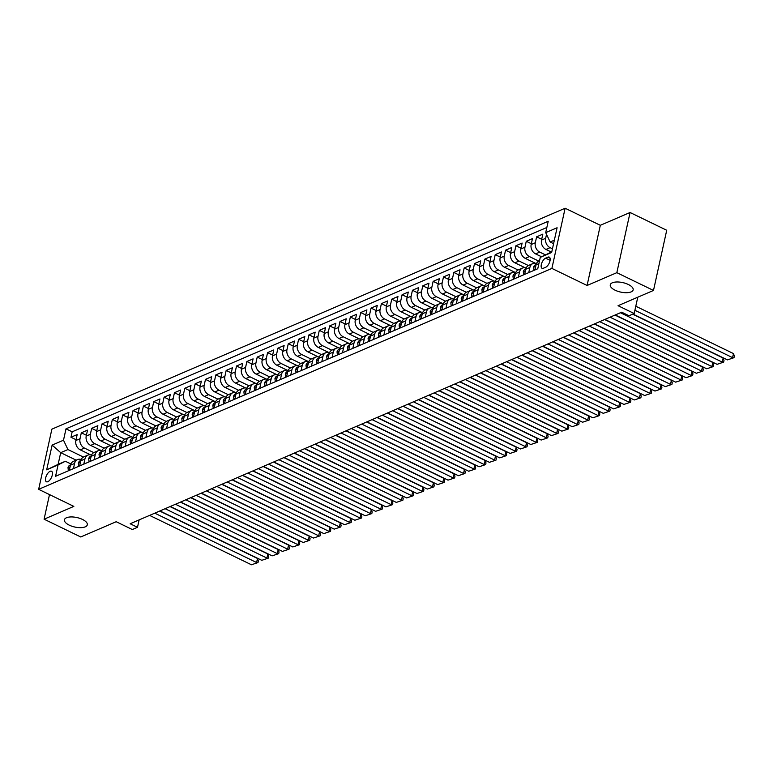 <?xml version="1.0" encoding="UTF-8"?>
<svg xmlns="http://www.w3.org/2000/svg" width="773" height="773" viewBox="0 0 773 773"><rect width="100%" height="100%" fill="white"/><g stroke="black" fill="none" stroke-linecap="round" stroke-linejoin="round"><path stroke-width="1.16" d="M82.498 519.446A11.711 4.86 12.4 0 1 87.31 524.809A11.711 4.86 12.4 0 1 69.251 525.147A11.711 4.86 12.4 0 1 64.439 519.775A11.711 4.86 12.4 0 1 82.498 519.446M628.333 284.493A11.711 4.86 12.4 0 1 633.155 289.865A11.711 4.86 12.4 0 1 615.095 290.194A11.711 4.86 12.4 0 1 610.274 284.831A11.711 4.86 12.4 0 1 628.333 284.493M47.82 481.705A5.855 2.667 -64.1 0 0 51.907 476.361A5.855 2.667 -64.1 0 0 51.52 471.23A5.855 2.667 -64.1 0 0 50.11 471.298A5.855 2.667 -64.1 0 0 46.022 476.632A5.855 2.667 -64.1 0 0 46.409 481.772A5.855 2.667 -64.1 0 0 47.82 481.705M565.121 208.237L51.878 429.16L38.65 489.328L551.893 268.415L565.121 208.237L600.321 225.301L587.084 285.479L616.835 272.676L630.072 212.498L600.321 225.301M630.072 212.498L666.722 230.267L653.494 290.445L618.052 305.702L634.189 313.519L637.773 297.209M49.501 494.594L44.09 519.195L80.75 536.974L116.192 521.717L132.318 529.534L137.497 527.312L139.13 519.9M616.835 272.676L653.494 290.445M551.381 252.066L545.951 249.437A7.324 5.769 -113.3 0 1 541.515 240.084L542.82 234.151L536.617 236.828L541.689 239.282M541.506 256.752L535.602 253.892A7.324 5.769 66.7 0 1 531.167 244.539L532.471 238.606L526.268 241.282L531.351 243.737M535.428 263.274L525.254 258.346A7.324 5.769 66.7 0 1 520.818 248.993L522.123 243.06L515.92 245.737L521.002 248.191M525.08 267.729L514.905 262.801A7.324 5.769 66.7 0 1 510.47 253.447L511.784 247.515L505.571 250.181L510.653 252.645M514.741 272.183L504.566 267.255A7.324 5.769 66.7 0 1 500.131 257.902L501.435 251.969L495.222 254.636L500.305 257.1M504.392 276.637L494.218 271.709A7.324 5.769 66.7 0 1 489.782 262.356L491.087 256.423L484.874 259.09L489.956 261.554M494.044 281.092L483.869 276.164A7.324 5.769 66.7 0 1 479.434 266.811L480.738 260.878L474.525 263.545L479.608 266.009M483.695 285.546L473.52 280.618A7.324 5.769 66.7 0 1 469.085 271.265L470.39 265.332L464.177 267.999L469.259 270.463M473.347 290.001L463.172 285.073A7.324 5.769 66.7 0 1 458.737 275.719L460.041 269.787L453.828 272.454L458.911 274.917M462.998 294.455L452.823 289.527A7.324 5.769 66.7 0 1 448.388 280.174L449.693 274.241L443.489 276.908L448.562 279.372M452.649 298.909L442.475 293.972A7.324 5.769 66.7 0 1 438.04 284.628L439.344 278.695L433.141 281.362L438.214 283.826M442.301 303.364L432.126 298.426A7.324 5.769 66.7 0 1 427.691 289.083L428.996 283.15L422.792 285.817L427.865 288.281M431.952 307.818L421.778 302.881A7.324 5.769 66.7 0 1 417.343 293.537L418.647 287.595L412.444 290.271L417.517 292.735M421.604 312.273L411.429 307.335A7.324 5.769 66.7 0 1 406.994 297.991L408.299 292.049L402.095 294.726L407.178 297.19M411.255 316.727L401.081 311.79A7.324 5.769 66.7 0 1 396.646 302.446L397.96 296.503L391.747 299.18L396.829 301.644M400.907 321.181L390.742 316.244A7.324 5.769 66.7 0 1 386.307 306.9L387.611 300.958L381.398 303.634L386.481 306.098M390.568 325.636L380.393 320.698A7.324 5.769 66.7 0 1 375.958 311.355L377.263 305.412L371.05 308.089L376.132 310.553M380.219 330.09L370.045 325.153A7.324 5.769 66.7 0 1 365.61 315.809L366.914 309.867L360.701 312.543L365.784 315.007M369.871 334.545L359.696 329.607A7.324 5.769 66.7 0 1 355.261 320.264L356.566 314.321L350.353 316.998L355.435 319.462M359.522 338.999L349.348 334.062A7.324 5.769 66.7 0 1 344.913 324.708L346.217 318.776L340.004 321.452L345.087 323.916M349.174 343.454L338.999 338.516A7.324 5.769 66.7 0 1 334.564 329.163L335.869 323.23L329.656 325.906L334.738 328.37M338.825 347.898L328.651 342.97A7.324 5.769 66.7 0 1 324.216 333.617L325.52 327.684L319.317 330.361L324.389 332.815M328.477 352.353L318.302 347.425A7.324 5.769 66.7 0 1 313.867 338.072L315.171 332.139L308.968 334.815L314.041 337.27M318.128 356.807L307.954 351.879A7.324 5.769 66.7 0 1 303.518 342.526L304.823 336.593L298.62 339.27L303.692 341.724M307.78 361.262L297.605 356.334A7.324 5.769 66.7 0 1 293.17 346.98L294.474 341.048L288.271 343.714L293.354 346.178M297.431 365.716L287.256 360.788A7.324 5.769 66.7 0 1 282.821 351.435L284.126 345.502L277.922 348.169L283.005 350.633M287.083 370.17L276.908 365.243A7.324 5.769 66.7 0 1 272.473 355.889L273.787 349.956L267.574 352.623L272.656 355.087M276.744 374.625L266.569 369.697A7.324 5.769 66.7 0 1 262.134 360.344L263.438 354.411L257.225 357.078L262.308 359.542M266.395 379.079L256.221 374.151A7.324 5.769 66.7 0 1 251.785 364.798L253.09 358.865L246.877 361.532L251.959 363.996M256.047 383.534L245.872 378.606A7.324 5.769 66.7 0 1 241.437 369.252L242.741 363.32L236.528 365.987L241.611 368.45M245.698 387.988L235.523 383.06A7.324 5.769 66.7 0 1 231.088 373.707L232.393 367.774L226.18 370.441L231.262 372.905M235.35 392.442L225.175 387.505A7.324 5.769 66.7 0 1 220.74 378.161L222.044 372.228L215.831 374.895L220.914 377.359M225.001 396.897L214.826 391.959A7.324 5.769 66.7 0 1 210.391 382.616L211.696 376.683L205.492 379.35L210.565 381.814M214.652 401.351L204.478 396.414A7.324 5.769 66.7 0 1 200.043 387.07L201.347 381.128L195.144 383.804L200.217 386.268M204.304 405.806L194.129 400.868A7.324 5.769 66.7 0 1 189.694 391.524L190.999 385.582L184.795 388.259L189.868 390.723M193.955 410.26L183.781 405.323A7.324 5.769 66.7 0 1 179.346 395.979L180.65 390.036L174.447 392.713L179.529 395.177M183.607 414.714L173.432 409.777A7.324 5.769 66.7 0 1 168.997 400.433L170.302 394.491L164.098 397.167L169.181 399.631M173.258 419.169L163.084 414.231A7.324 5.769 66.7 0 1 158.649 404.888L159.963 398.945L153.75 401.622L158.832 404.086M162.919 423.623L152.745 418.686A7.324 5.769 66.7 0 1 148.31 409.342L149.614 403.4L143.401 406.076L148.484 408.54M152.571 428.078L142.396 423.14A7.324 5.769 66.7 0 1 137.961 413.797L139.266 407.854L133.053 410.531L138.135 412.995M142.222 432.532L132.048 427.595A7.324 5.769 66.7 0 1 127.613 418.251L128.917 412.309L122.704 414.985L127.787 417.449M131.874 436.987L121.699 432.049A7.324 5.769 66.7 0 1 117.264 422.696L118.569 416.763L112.356 419.439L117.438 421.903M121.525 441.431L111.351 436.503A7.324 5.769 66.7 0 1 106.916 427.15L108.22 421.217L102.007 423.894L107.089 426.358M111.177 445.886L101.002 440.958A7.324 5.769 66.7 0 1 96.567 431.605L97.871 425.672L91.668 428.348L96.741 430.803M100.828 450.34L90.654 445.412A7.324 5.769 66.7 0 1 86.218 436.059L87.523 430.126L81.32 432.803L86.392 435.257M634.189 313.519L629.009 315.742L621.676 312.195L130.164 523.756L137.497 527.312M547.902 257.177L545.622 258.153A5.672 2.58 -64.1 0 0 541.67 263.332A5.672 2.58 -64.1 0 0 542.037 268.299A5.672 2.58 -64.1 0 0 543.409 268.241L545.69 267.255A5.672 2.58 -64.1 0 0 549.642 262.086A5.672 2.58 -64.1 0 0 549.265 257.109A5.672 2.58 -64.1 0 0 547.902 257.177L550.067 258.221M76.169 460.167L60.7 452.669L58.12 464.38L65.367 461.259L58.072 464.921L55.569 476.303L537.766 268.753L540.269 257.37L551.777 251.892M58.072 464.921L46.689 469.82L52.12 445.103L63.502 440.204L66.005 428.822L548.212 221.262L545.709 232.644L557.091 227.745L551.651 252.471L540.269 257.37M93.775 452.611L84.45 448.079A7.324 5.769 -113.3 0 1 80.015 438.735L81.32 432.803M90.48 454.795L80.305 449.867L84.45 448.079M104.123 448.156L94.789 443.634A7.324 5.769 -113.3 0 1 90.354 434.281L91.668 428.348M114.472 443.702L105.138 439.18A7.324 5.769 -113.3 0 1 100.703 429.827L102.007 423.894M124.82 439.248L115.486 434.726A7.324 5.769 -113.3 0 1 111.051 425.372L112.356 419.439M135.169 434.793L125.835 430.271A7.324 5.769 -113.3 0 1 121.4 420.918L122.704 414.985M145.517 430.339L136.183 425.817A7.324 5.769 -113.3 0 1 131.748 416.463L133.053 410.531M155.856 425.884L146.532 421.362A7.324 5.769 -113.3 0 1 142.097 412.009L143.401 406.076M166.205 421.43L156.88 416.908A7.324 5.769 -113.3 0 1 152.445 407.555L153.75 401.622M176.553 416.976L167.229 412.453A7.324 5.769 -113.3 0 1 162.794 403.1L164.098 397.167M186.902 412.521L177.577 407.999A7.324 5.769 -113.3 0 1 173.142 398.646L174.447 392.713M197.25 408.067L187.926 403.545A7.324 5.769 -113.3 0 1 183.491 394.191L184.795 388.259M207.599 403.612L198.274 399.09A7.324 5.769 -113.3 0 1 193.839 389.737L195.144 383.804M217.947 399.158L208.613 394.636A7.324 5.769 -113.3 0 1 204.178 385.283L205.492 379.35M228.296 394.703L218.962 390.181A7.324 5.769 -113.3 0 1 214.527 380.838L215.831 374.895M238.644 390.249L229.31 385.727A7.324 5.769 -113.3 0 1 224.875 376.383L226.18 370.441M248.993 385.795L239.659 381.273A7.324 5.769 -113.3 0 1 235.224 371.929L236.528 365.987M259.341 381.34L250.008 376.818A7.324 5.769 -113.3 0 1 245.572 367.475L246.877 361.532M269.69 376.886L260.356 372.364A7.324 5.769 -113.3 0 1 255.921 363.02L257.225 357.078M280.029 372.431L270.705 367.909A7.324 5.769 -113.3 0 1 266.27 358.566L267.574 352.623M290.377 367.977L281.053 363.455A7.324 5.769 -113.3 0 1 276.618 354.111L277.922 348.169M300.726 363.523L291.402 359.001A7.324 5.769 -113.3 0 1 286.967 349.657L288.271 343.714M311.075 359.078L301.75 354.546A7.324 5.769 -113.3 0 1 297.315 345.202L298.62 339.27M321.423 354.623L312.099 350.092A7.324 5.769 -113.3 0 1 307.664 340.748L308.968 334.815M331.772 350.169L322.447 345.647A7.324 5.769 -113.3 0 1 318.012 336.294L319.317 330.361M342.12 345.715L332.786 341.193A7.324 5.769 -113.3 0 1 328.351 331.839L329.656 325.906M352.469 341.26L343.135 336.738A7.324 5.769 -113.3 0 1 338.7 327.385L340.004 321.452M362.817 336.806L353.483 332.284A7.324 5.769 -113.3 0 1 349.048 322.93L350.353 316.998M373.166 332.351L363.832 327.829A7.324 5.769 -113.3 0 1 359.397 318.476L360.701 312.543M383.514 327.897L374.18 323.375A7.324 5.769 -113.3 0 1 369.745 314.022L371.05 308.089M393.853 323.443L384.529 318.92A7.324 5.769 -113.3 0 1 380.094 309.567L381.398 303.634M404.202 318.988L394.877 314.466A7.324 5.769 -113.3 0 1 390.442 305.113L391.747 299.18M414.55 314.534L405.226 310.012A7.324 5.769 -113.3 0 1 400.791 300.658L402.095 294.726M424.899 310.079L415.574 305.557A7.324 5.769 -113.3 0 1 411.139 296.204L412.444 290.271M435.247 305.625L425.923 301.103A7.324 5.769 -113.3 0 1 421.488 291.75L422.792 285.817M445.596 301.17L436.272 296.648A7.324 5.769 -113.3 0 1 431.836 287.295L433.141 281.362M455.944 296.716L446.61 292.194A7.324 5.769 -113.3 0 1 442.175 282.85L443.489 276.908M466.293 292.262L456.959 287.74A7.324 5.769 -113.3 0 1 452.524 278.396L453.828 272.454M476.641 287.807L467.307 283.285A7.324 5.769 -113.3 0 1 462.872 273.942L464.177 267.999M486.99 283.353L477.656 278.831A7.324 5.769 -113.3 0 1 473.221 269.487L474.525 263.545M497.339 278.898L488.005 274.376A7.324 5.769 -113.3 0 1 483.569 265.033L484.874 259.09M507.677 274.444L498.353 269.922A7.324 5.769 -113.3 0 1 493.918 260.578L495.222 254.636M518.026 269.99L508.702 265.468A7.324 5.769 -113.3 0 1 504.267 256.124L505.571 250.181M528.374 265.535L519.05 261.013A7.324 5.769 -113.3 0 1 514.615 251.669L515.92 245.737M538.723 261.09L529.399 256.559A7.324 5.769 -113.3 0 1 524.964 247.215L526.268 241.282M545.342 254.819L539.747 252.114A7.324 5.769 -113.3 0 1 535.312 242.761L536.617 236.828M552.463 248.8L550.096 247.66A7.324 5.769 -113.3 0 1 545.661 238.306L546.521 234.364M546.84 227.494L72.169 431.807L70.971 437.257L76.044 439.711M80.305 449.867A7.324 5.769 66.7 0 1 75.87 440.513L77.174 434.581L70.971 437.257M534.945 269.97L536.085 264.81A7.324 5.769 -113.3 0 1 539.052 260.926L539.535 260.723M528.742 272.637L529.872 267.477A7.324 5.769 -113.3 0 1 532.848 263.603A7.324 5.769 -113.3 0 1 536.501 263.535M532.848 263.603L528.703 265.381A7.324 5.769 66.7 0 0 525.737 269.265L524.596 274.425M518.393 277.092L519.524 271.932A7.324 5.769 -113.3 0 1 522.5 268.057A7.324 5.769 -113.3 0 1 526.152 267.989M522.5 268.057L518.354 269.835A7.324 5.769 66.7 0 0 515.388 273.719L514.248 278.879M508.045 281.546L509.175 276.386A7.324 5.769 -113.3 0 1 512.151 272.511A7.324 5.769 -113.3 0 1 515.804 272.444M512.151 272.511L508.006 274.289A7.324 5.769 66.7 0 0 505.04 278.174L503.909 283.333M497.696 286L498.827 280.841A7.324 5.769 -113.3 0 1 501.803 276.966A7.324 5.769 -113.3 0 1 505.455 276.898M501.803 276.966L497.667 278.744A7.324 5.769 66.7 0 0 494.691 282.628L493.561 287.778M487.348 290.455L488.478 285.295A7.324 5.769 -113.3 0 1 491.454 281.42A7.324 5.769 -113.3 0 1 495.106 281.353M491.454 281.42L487.319 283.198A7.324 5.769 66.7 0 0 484.342 287.083L483.212 292.233M476.999 294.909L478.139 289.749A7.324 5.769 -113.3 0 1 481.106 285.875A7.324 5.769 -113.3 0 1 484.758 285.807M481.106 285.875L476.97 287.653A7.324 5.769 66.7 0 0 473.994 291.537L472.863 296.687M466.65 299.364L467.791 294.204A7.324 5.769 -113.3 0 1 470.757 290.329A7.324 5.769 -113.3 0 1 474.409 290.262M470.757 290.329L466.621 292.107A7.324 5.769 66.7 0 0 463.645 295.982L462.515 301.141M456.302 303.818L457.442 298.658A7.324 5.769 -113.3 0 1 460.408 294.774A7.324 5.769 -113.3 0 1 464.061 294.716M460.408 294.774L456.273 296.561A7.324 5.769 66.7 0 0 453.297 300.436L452.166 305.596M445.953 308.272L447.094 303.113A7.324 5.769 -113.3 0 1 450.06 299.228A7.324 5.769 -113.3 0 1 453.712 299.17M450.06 299.228L445.924 301.016A7.324 5.769 66.7 0 0 442.948 304.891L441.818 310.05M435.614 312.727L436.745 307.567A7.324 5.769 -113.3 0 1 439.711 303.683A7.324 5.769 -113.3 0 1 443.373 303.625M439.711 303.683L435.576 305.47A7.324 5.769 66.7 0 0 432.609 309.345L431.469 314.505M425.266 317.181L426.396 312.021A7.324 5.769 -113.3 0 1 429.373 308.137A7.324 5.769 -113.3 0 1 433.025 308.079M429.373 308.137L425.227 309.925A7.324 5.769 66.7 0 0 422.261 313.799L421.121 318.959M414.917 321.636L416.048 316.476A7.324 5.769 -113.3 0 1 419.024 312.592A7.324 5.769 -113.3 0 1 422.676 312.534M419.024 312.592L414.879 314.379A7.324 5.769 66.7 0 0 411.912 318.254L410.772 323.414M404.569 326.09L405.699 320.93A7.324 5.769 -113.3 0 1 408.675 317.046A7.324 5.769 -113.3 0 1 412.328 316.988M408.675 317.046L404.53 318.834A7.324 5.769 66.7 0 0 401.564 322.708L400.424 327.868M394.22 330.544L395.351 325.385A7.324 5.769 -113.3 0 1 398.327 321.5A7.324 5.769 -113.3 0 1 401.979 321.442M398.327 321.5L394.182 323.288A7.324 5.769 66.7 0 0 391.215 327.163L390.085 332.322M383.872 334.999L385.002 329.839A7.324 5.769 -113.3 0 1 387.978 325.955A7.324 5.769 -113.3 0 1 391.631 325.897M387.978 325.955L383.843 327.742A7.324 5.769 66.7 0 0 380.867 331.617L379.736 336.777M373.523 339.453L374.654 334.294A7.324 5.769 -113.3 0 1 377.63 330.409A7.324 5.769 -113.3 0 1 381.282 330.351M377.63 330.409L373.494 332.197A7.324 5.769 66.7 0 0 370.518 336.071L369.388 341.231M363.175 343.908L364.315 338.748A7.324 5.769 -113.3 0 1 367.281 334.864A7.324 5.769 -113.3 0 1 370.934 334.806M367.281 334.864L363.146 336.642A7.324 5.769 66.7 0 0 360.17 340.526L359.039 345.686M352.826 348.352L353.966 343.202A7.324 5.769 -113.3 0 1 356.933 339.318A7.324 5.769 -113.3 0 1 360.585 339.26M356.933 339.318L352.797 341.096A7.324 5.769 66.7 0 0 349.821 344.98L348.691 350.14M342.478 352.807L343.618 347.657A7.324 5.769 -113.3 0 1 346.584 343.772A7.324 5.769 -113.3 0 1 350.237 343.714M346.584 343.772L342.449 345.55A7.324 5.769 66.7 0 0 339.473 349.435L338.342 354.594M332.129 357.261L333.269 352.101A7.324 5.769 -113.3 0 1 336.236 348.227A7.324 5.769 -113.3 0 1 339.888 348.169M336.236 348.227L332.1 350.005A7.324 5.769 66.7 0 0 329.124 353.889L327.994 359.049M321.79 361.716L322.921 356.556A7.324 5.769 -113.3 0 1 325.887 352.681A7.324 5.769 -113.3 0 1 329.54 352.623M325.887 352.681L321.752 354.459A7.324 5.769 66.7 0 0 318.785 358.343L317.645 363.503M311.442 366.17L312.572 361.01A7.324 5.769 -113.3 0 1 315.548 357.136A7.324 5.769 -113.3 0 1 319.201 357.068M315.548 357.136L311.403 358.914A7.324 5.769 66.7 0 0 308.437 362.798L307.296 367.958M301.093 370.625L302.224 365.465A7.324 5.769 -113.3 0 1 305.2 361.59A7.324 5.769 -113.3 0 1 308.852 361.522M305.2 361.59L301.055 363.368A7.324 5.769 66.7 0 0 298.088 367.252L296.948 372.412M290.745 375.079L291.875 369.919A7.324 5.769 -113.3 0 1 294.851 366.044A7.324 5.769 -113.3 0 1 298.504 365.977M294.851 366.044L290.706 367.822A7.324 5.769 66.7 0 0 287.74 371.707L286.599 376.866M280.396 379.533L281.527 374.374A7.324 5.769 -113.3 0 1 284.503 370.499A7.324 5.769 -113.3 0 1 288.155 370.431M284.503 370.499L280.357 372.277A7.324 5.769 66.7 0 0 277.391 376.161L276.261 381.321M270.048 383.988L271.178 378.828A7.324 5.769 -113.3 0 1 274.154 374.953A7.324 5.769 -113.3 0 1 277.807 374.886M274.154 374.953L270.019 376.731A7.324 5.769 66.7 0 0 267.043 380.616L265.912 385.766M259.699 388.442L260.83 383.282A7.324 5.769 -113.3 0 1 263.806 379.408A7.324 5.769 -113.3 0 1 267.458 379.34M263.806 379.408L259.67 381.186A7.324 5.769 66.7 0 0 256.694 385.07L255.563 390.22M249.35 392.897L250.491 387.737A7.324 5.769 -113.3 0 1 253.457 383.862A7.324 5.769 -113.3 0 1 257.109 383.795M253.457 383.862L249.321 385.64A7.324 5.769 66.7 0 0 246.345 389.515L245.215 394.674M239.002 397.351L240.142 392.191A7.324 5.769 -113.3 0 1 243.109 388.317A7.324 5.769 -113.3 0 1 246.761 388.249M243.109 388.317L238.973 390.094A7.324 5.769 66.7 0 0 235.997 393.969L234.866 399.129M228.653 401.805L229.794 396.646A7.324 5.769 -113.3 0 1 232.76 392.761A7.324 5.769 -113.3 0 1 236.412 392.703M232.76 392.761L228.624 394.549A7.324 5.769 66.7 0 0 225.648 398.424L224.518 403.583M218.305 406.26L219.445 401.1A7.324 5.769 -113.3 0 1 222.411 397.216A7.324 5.769 -113.3 0 1 226.064 397.158M222.411 397.216L218.276 399.003A7.324 5.769 66.7 0 0 215.3 402.878L214.169 408.038M207.966 410.714L209.097 405.554A7.324 5.769 -113.3 0 1 212.063 401.67A7.324 5.769 -113.3 0 1 215.715 401.612M212.063 401.67L207.927 403.458A7.324 5.769 66.7 0 0 204.961 407.332L203.821 412.492M197.617 415.169L198.748 410.009A7.324 5.769 -113.3 0 1 201.714 406.125A7.324 5.769 -113.3 0 1 205.376 406.067M201.714 406.125L197.579 407.912A7.324 5.769 66.7 0 0 194.612 411.787L193.472 416.947M187.269 419.623L188.399 414.463A7.324 5.769 -113.3 0 1 191.375 410.579A7.324 5.769 -113.3 0 1 195.028 410.521M191.375 410.579L187.23 412.367A7.324 5.769 66.7 0 0 184.264 416.241L183.124 421.401M176.92 424.077L178.051 418.918A7.324 5.769 -113.3 0 1 181.027 415.033A7.324 5.769 -113.3 0 1 184.679 414.975M181.027 415.033L176.882 416.821A7.324 5.769 66.7 0 0 173.915 420.696L172.775 425.855M166.572 428.532L167.702 423.372A7.324 5.769 -113.3 0 1 170.678 419.488A7.324 5.769 -113.3 0 1 174.331 419.43M170.678 419.488L166.533 421.275A7.324 5.769 66.7 0 0 163.567 425.15L162.427 430.31M156.223 432.986L157.354 427.827A7.324 5.769 -113.3 0 1 160.33 423.942A7.324 5.769 -113.3 0 1 163.982 423.884M160.33 423.942L156.185 425.73A7.324 5.769 66.7 0 0 153.218 429.604L152.088 434.764M145.875 437.441L147.005 432.281A7.324 5.769 -113.3 0 1 149.981 428.397A7.324 5.769 -113.3 0 1 153.634 428.339M149.981 428.397L145.846 430.175A7.324 5.769 66.7 0 0 142.87 434.059L141.739 439.219M135.526 441.885L136.666 436.735A7.324 5.769 -113.3 0 1 139.633 432.851A7.324 5.769 -113.3 0 1 143.285 432.793M139.633 432.851L135.497 434.629A7.324 5.769 66.7 0 0 132.521 438.513L131.391 443.673M125.178 446.34L126.318 441.19A7.324 5.769 -113.3 0 1 129.284 437.305A7.324 5.769 -113.3 0 1 132.937 437.247M129.284 437.305L125.149 439.083A7.324 5.769 66.7 0 0 122.173 442.968L121.042 448.127M114.829 450.794L115.969 445.644A7.324 5.769 -113.3 0 1 118.936 441.76A7.324 5.769 -113.3 0 1 122.588 441.702M118.936 441.76L114.8 443.538A7.324 5.769 66.7 0 0 111.824 447.422L110.694 452.582M104.481 455.249L105.621 450.089A7.324 5.769 -113.3 0 1 108.587 446.214A7.324 5.769 -113.3 0 1 112.24 446.156M108.587 446.214L104.452 447.992A7.324 5.769 66.7 0 0 101.476 451.876L100.345 457.036M94.132 459.703L95.272 454.543A7.324 5.769 -113.3 0 1 98.239 450.669A7.324 5.769 -113.3 0 1 101.891 450.611M98.239 450.669L94.103 452.447A7.324 5.769 66.7 0 0 91.127 456.331L89.997 461.491M83.793 464.158L84.924 458.998A7.324 5.769 -113.3 0 1 87.89 455.123A7.324 5.769 -113.3 0 1 91.552 455.055M87.89 455.123L83.755 456.901A7.324 5.769 66.7 0 0 80.788 460.785L79.648 465.945M73.445 468.612L74.575 463.452A7.324 5.769 -113.3 0 1 77.551 459.577A7.324 5.769 -113.3 0 1 81.204 459.51M77.551 459.577L73.406 461.355A7.324 5.769 66.7 0 0 70.44 465.24L69.299 470.399M65.367 461.259L70.865 463.926M554.357 240.181L550.144 241.997L545.709 232.644M553.584 243.669L550.144 241.997M587.084 285.479L551.893 268.415M44.09 519.195L73.841 506.392L38.65 489.328M83.426 457.056L67.937 449.548L60.7 452.669L52.12 445.103M72.169 431.807L66.005 428.822M63.502 440.204L67.937 449.548M46.689 469.82L58.12 464.38M634.894 310.282L732.591 357.648L733.49 353.59L635.793 306.224M632.923 314.06L727.422 359.88L733.992 357.686L727.422 359.88M733.49 353.59L734.35 356.063L733.992 357.686M620.41 312.736L722.243 362.102L723.142 358.034L632.662 314.176M535.042 269.564L533.969 270.028L533.65 267.216A4.851 3.826 -113.3 0 1 535.592 264.724L536.162 264.482M615.24 314.959L717.073 364.334L723.644 362.141L717.073 364.334M723.142 358.034L724.001 360.518L723.644 362.141M610.071 317.191L711.894 366.557L712.793 362.489L614.979 315.075M524.693 274.019L523.621 274.473L523.302 271.671A4.851 3.826 -113.3 0 1 525.244 269.178L525.814 268.936M604.892 319.413L706.725 368.789L713.295 366.595L706.725 368.789M712.793 362.489L713.653 364.972L713.295 366.595M599.722 321.645L701.555 371.011L702.444 366.943L604.631 319.529M514.345 278.473L513.272 278.927L512.953 276.125A4.851 3.826 -113.3 0 1 514.905 273.632L515.465 273.391M594.543 323.868L696.376 373.243L702.947 371.05L696.376 373.243M702.444 366.943L703.304 369.426L702.947 371.05M589.374 326.1L691.207 375.465L692.096 371.398L594.292 323.984M503.996 282.928L502.923 283.382L502.605 280.58A4.851 3.826 -113.3 0 1 504.556 278.087L505.117 277.845M584.195 328.322L686.028 377.697L692.598 375.504L686.028 377.697M692.096 371.398L692.956 373.881L692.598 375.504M579.025 330.554L680.858 379.92L681.747 375.852L583.944 328.438M493.647 287.382L492.575 287.836L492.256 285.034A4.851 3.826 -113.3 0 1 494.208 282.541L494.768 282.3M573.846 332.776L675.679 382.152L682.25 379.958L675.679 382.152M681.747 375.852L682.607 378.335L682.25 379.958M568.677 335.009L670.51 384.374L671.399 380.306L573.595 332.892M483.299 291.836L482.226 292.291L481.908 289.489A4.851 3.826 -113.3 0 1 483.859 286.996L484.42 286.754M563.498 337.231L665.331 386.606L671.911 384.413L665.331 386.606M671.399 380.306L672.268 382.79L671.911 384.413M558.328 339.463L660.161 388.829L661.05 384.761L563.246 337.347M472.95 296.281L471.878 296.745L471.559 293.943A4.851 3.826 -113.3 0 1 473.511 291.45L474.071 291.208M553.159 341.685L654.982 391.051L661.562 388.867L654.982 391.051M661.05 384.761L661.92 387.244L661.562 388.867M547.98 343.917L649.813 393.283L650.702 389.215L552.898 341.801M462.602 300.736L461.529 301.199L461.21 298.397A4.851 3.826 -113.3 0 1 463.162 295.904L463.732 295.663M542.81 346.14L644.643 395.505L651.214 393.322L644.643 395.505M650.702 389.215L651.571 391.698L651.214 393.322M537.631 348.372L639.464 397.737L640.363 393.67L542.549 346.256M452.253 305.19L451.181 305.654L450.862 302.852A4.851 3.826 -113.3 0 1 452.814 300.359L453.384 300.117M532.462 350.594L634.295 399.96L640.865 397.776L634.295 399.96M640.363 393.67L641.223 396.153L640.865 397.776M527.283 352.826L629.116 402.192L630.014 398.124L532.201 350.71M441.905 309.644L440.832 310.108L440.513 307.306A4.851 3.826 -113.3 0 1 442.465 304.813L443.035 304.572M522.113 355.049L623.946 404.414L630.517 402.231L623.946 404.414M630.014 398.124L630.874 400.607L630.517 402.231M516.934 357.271L618.767 406.646L619.666 402.578L521.852 355.155M431.556 314.099L430.484 314.563L430.165 311.761A4.851 3.826 -113.3 0 1 432.117 309.268L432.687 309.026M511.765 359.503L613.598 408.869L620.168 406.685L613.598 408.869M619.666 402.578L620.526 405.052L620.168 406.685M506.586 361.725L608.419 411.101L609.317 407.033L511.504 359.609M421.208 318.553L420.145 319.017L419.826 316.215A4.851 3.826 -113.3 0 1 421.768 313.722L422.338 313.48M501.416 363.957L603.249 413.323L609.82 411.139L603.249 413.323M609.317 407.033L610.177 409.506L609.82 411.139M496.247 366.18L598.07 415.555L598.969 411.487L501.155 364.064M410.869 323.008L409.796 323.472L409.477 320.66A4.851 3.826 -113.3 0 1 411.42 318.176L411.99 317.935M491.068 368.412L592.901 417.778L599.471 415.594L592.901 417.778M598.969 411.487L599.829 413.961L599.471 415.594M485.898 370.634L587.731 420.01L588.62 415.942L490.807 368.518M400.52 327.462L399.448 327.926L399.129 325.114A4.851 3.826 -113.3 0 1 401.081 322.631L401.641 322.389M480.719 372.866L582.552 422.232L589.123 420.048L582.552 422.232M588.62 415.942L589.48 418.415L589.123 420.048M475.55 375.089L577.383 424.464L578.272 420.396L480.458 372.973M390.172 331.917L389.099 332.38L388.78 329.569A4.851 3.826 -113.3 0 1 390.732 327.085L391.293 326.844M470.371 377.321L572.204 426.686L578.774 424.503L572.204 426.686M578.272 420.396L579.132 422.87L578.774 424.503M465.201 379.543L567.034 428.918L567.923 424.85L470.119 377.427M379.823 336.371L378.751 336.835L378.432 334.023A4.851 3.826 -113.3 0 1 380.384 331.54L380.944 331.288M460.022 381.775L561.855 431.141L568.426 428.957L561.855 431.141M567.923 424.85L568.783 427.324L568.426 428.957M454.853 383.997L556.686 433.373L557.575 429.305L459.771 381.881M369.475 340.825L368.402 341.289L368.083 338.477A4.851 3.826 -113.3 0 1 370.035 335.994L370.596 335.743M449.673 386.229L551.507 435.595L558.077 433.411L551.507 435.595M557.575 429.305L558.444 431.778L558.077 433.411M444.504 388.452L546.337 437.818L547.226 433.759L449.422 386.336M359.126 345.28L358.054 345.744L357.735 342.932A4.851 3.826 -113.3 0 1 359.687 340.449L360.247 340.197M439.335 390.684L541.158 440.05L547.738 437.856L541.158 440.05M547.226 433.759L548.096 436.233L547.738 437.856M434.155 392.906L535.989 442.272L536.877 438.214L439.074 390.79M348.778 349.734L347.705 350.198L347.386 347.386A4.851 3.826 -113.3 0 1 349.338 344.903L349.908 344.652M428.986 395.138L530.809 444.504L537.39 442.311L530.809 444.504M536.877 438.214L537.747 440.687L537.39 442.311M423.807 397.361L525.64 446.726L526.539 442.668L428.725 395.245M338.429 354.189L337.357 354.652L337.038 351.841A4.851 3.826 -113.3 0 1 338.989 349.348L339.56 349.106M418.637 399.593L520.471 448.958L527.041 446.765L520.471 448.958M526.539 442.668L527.399 445.142L527.041 446.765M413.458 401.815L515.291 451.181L516.19 447.123L418.377 399.699M328.081 358.643L327.008 359.107L326.689 356.295A4.851 3.826 -113.3 0 1 328.641 353.802L329.211 353.561M408.289 404.037L510.122 453.413L516.693 451.219L510.122 453.413M516.19 447.123L517.05 449.596L516.693 451.219M403.11 406.269L504.943 455.635L505.842 451.577L408.028 404.153M317.732 363.097L316.659 363.561L316.341 360.749A4.851 3.826 -113.3 0 1 318.292 358.257L318.863 358.015M397.94 408.492L499.773 457.867L506.344 455.674L499.773 457.867M505.842 451.577L506.702 454.051L506.344 455.674M392.761 410.724L494.594 460.09L495.493 456.022L397.68 408.608M307.383 367.552L306.321 368.006L306.002 365.204A4.851 3.826 -113.3 0 1 307.944 362.711L308.514 362.469M387.592 412.946L489.425 462.322L495.995 460.128L489.425 462.322M495.493 456.022L496.353 458.505L495.995 460.128M382.422 415.178L484.246 464.544L485.144 460.476L387.331 413.062M297.045 372.006L295.972 372.46L295.653 369.658A4.851 3.826 -113.3 0 1 297.595 367.165L298.165 366.924M377.243 417.401L479.076 466.776L485.647 464.583L479.076 466.776M485.144 460.476L486.004 462.959L485.647 464.583M372.074 419.633L473.897 468.998L474.796 464.931L376.982 417.517M286.696 376.461L285.624 376.915L285.305 374.113A4.851 3.826 -113.3 0 1 287.256 371.62L287.817 371.378M366.895 421.855L468.728 471.23L475.298 469.037L468.728 471.23M474.796 464.931L475.656 467.414L475.298 469.037M361.725 424.087L463.558 473.453L464.447 469.385L366.634 421.971M276.348 380.915L275.275 381.369L274.956 378.567A4.851 3.826 -113.3 0 1 276.908 376.074L277.468 375.833M356.546 426.31L458.379 475.685L464.95 473.491L458.379 475.685M464.447 469.385L465.307 471.868L464.95 473.491M351.377 428.542L453.21 477.907L454.099 473.839L356.295 426.425M265.999 385.369L264.926 385.824L264.608 383.022A4.851 3.826 -113.3 0 1 266.559 380.529L267.12 380.287M346.198 430.764L448.031 480.139L454.601 477.946L448.031 480.139M454.099 473.839L454.959 476.323L454.601 477.946M341.028 432.996L442.861 482.362L443.75 478.294L345.946 430.88M255.65 389.824L254.578 390.278L254.259 387.476A4.851 3.826 -113.3 0 1 256.211 384.983L256.771 384.741M335.849 435.218L437.682 484.594L444.253 482.4L437.682 484.594M443.75 478.294L444.61 480.777L444.253 482.4M330.68 437.45L432.513 486.816L433.402 482.748L335.598 435.334M245.302 394.269L244.229 394.732L243.91 391.93A4.851 3.826 -113.3 0 1 245.862 389.437L246.423 389.196M325.501 439.673L427.334 489.038L433.914 486.855L427.334 489.038M433.402 482.748L434.271 485.231L433.914 486.855M320.331 441.905L422.164 491.27L423.053 487.203L325.249 439.789M234.953 398.723L233.881 399.187L233.562 396.385A4.851 3.826 -113.3 0 1 235.514 393.892L236.084 393.65M315.162 444.127L416.985 493.493L423.565 491.309L416.985 493.493M423.053 487.203L423.923 489.686L423.565 491.309M309.983 446.359L411.816 495.725L412.714 491.657L314.901 444.243M224.605 403.177L223.532 403.641L223.213 400.839A4.851 3.826 -113.3 0 1 225.165 398.346L225.735 398.105M304.813 448.582L406.646 497.947L413.217 495.764L406.646 497.947M412.714 491.657L413.574 494.14L413.217 495.764M299.634 450.814L401.467 500.179L402.366 496.111L304.552 448.698M214.256 407.632L213.184 408.096L212.865 405.294A4.851 3.826 -113.3 0 1 214.817 402.801L215.387 402.559M294.465 453.036L396.298 502.402L402.868 500.218L396.298 502.402M402.366 496.111L403.226 498.595L402.868 500.218M289.286 455.258L391.119 504.634L392.017 500.566L294.204 453.142M203.908 412.086L202.835 412.55L202.516 409.748A4.851 3.826 -113.3 0 1 204.468 407.255L205.038 407.013M284.116 457.49L385.949 506.856L392.52 504.672L385.949 506.856M392.017 500.566L392.877 503.039L392.52 504.672M278.937 459.713L380.77 509.088L381.669 505.02L283.855 457.597M193.559 416.541L192.496 417.005L192.168 414.193A4.851 3.826 -113.3 0 1 194.12 411.709L194.69 411.468M273.768 461.945L375.601 511.311L382.171 509.127L375.601 511.311M381.669 505.02L382.529 507.494L382.171 509.127M268.589 464.167L370.422 513.543L371.32 509.475L273.507 462.051M183.22 420.995L182.148 421.459L181.829 418.647A4.851 3.826 -113.3 0 1 183.771 416.164L184.341 415.922M263.419 466.399L365.252 515.765L371.823 513.581L365.252 515.765M371.32 509.475L372.18 511.948L371.823 513.581M258.25 468.622L360.073 517.997L360.972 513.929L263.158 466.506M172.872 425.45L171.799 425.913L171.48 423.102A4.851 3.826 -113.3 0 1 173.423 420.618L173.993 420.377M253.071 470.854L354.904 520.219L361.474 518.036L354.904 520.219M360.972 513.929L361.832 516.403L361.474 518.036M247.901 473.076L349.734 522.451L350.623 518.383L252.81 470.96M162.523 429.904L161.451 430.368L161.132 427.556A4.851 3.826 -113.3 0 1 163.084 425.073L163.644 424.821M242.722 475.308L344.555 524.674L351.126 522.49L344.555 524.674M350.623 518.383L351.483 520.857L351.126 522.49M237.553 477.53L339.386 526.906L340.275 522.838L242.471 475.414M152.175 434.358L151.102 434.822L150.783 432.01A4.851 3.826 -113.3 0 1 152.735 429.527L153.296 429.276M232.373 479.762L334.207 529.128L340.777 526.944L334.207 529.128M340.275 522.838L341.135 525.311L340.777 526.944M227.204 481.985L329.037 531.36L329.926 527.292L232.122 479.869M141.826 438.813L140.754 439.277L140.435 436.465A4.851 3.826 -113.3 0 1 142.387 433.982L142.947 433.73M222.025 484.217L323.858 533.583L330.429 531.389L323.858 533.583M329.926 527.292L330.786 529.766L330.429 531.389M216.855 486.439L318.689 535.805L319.578 531.747L221.774 484.323M131.478 443.267L130.405 443.731L130.086 440.919A4.851 3.826 -113.3 0 1 132.038 438.436L132.598 438.185M211.676 488.671L313.509 538.037L320.09 535.844L313.509 538.037M319.578 531.747L320.447 534.22L320.09 535.844M206.507 490.894L308.34 540.259L309.229 536.201L211.425 488.778M121.129 447.722L120.057 448.185L119.738 445.374A4.851 3.826 -113.3 0 1 121.69 442.89L122.25 442.639M201.338 493.126L303.161 542.491L309.741 540.298L303.161 542.491M309.229 536.201L310.099 538.675L309.741 540.298M196.158 495.348L297.991 544.714L298.89 540.656L201.077 493.232M110.781 452.176L109.708 452.64L109.389 449.828A4.851 3.826 -113.3 0 1 111.341 447.335L111.911 447.094M190.989 497.58L292.822 546.946L299.393 544.752L292.822 546.946M298.89 540.656L299.75 543.129L299.393 544.752M185.81 499.802L287.643 549.168L288.542 545.11L190.728 497.686M100.432 456.63L99.359 457.094L99.041 454.282A4.851 3.826 -113.3 0 1 100.992 451.79L101.563 451.548M180.64 502.025L282.474 551.4L289.044 549.207L282.474 551.4M288.542 545.11L289.402 547.584L289.044 549.207M175.461 504.257L277.294 553.623L278.193 549.555L180.38 502.141M90.083 461.085L89.011 461.549L88.692 458.737A4.851 3.826 -113.3 0 1 90.644 456.244L91.214 456.002M170.292 506.479L272.125 555.855L278.695 553.661L272.125 555.855M278.193 549.555L279.053 552.038L278.695 553.661M165.113 508.711L266.946 558.077L267.844 554.009L170.031 506.595M79.735 465.539L78.662 465.993L78.344 463.191A4.851 3.826 -113.3 0 1 80.295 460.698L80.865 460.457M159.943 510.934L261.776 560.309L268.347 558.116L261.776 560.309M267.844 554.009L268.704 556.492L268.347 558.116M154.764 513.166L256.597 562.531L257.496 558.464L159.682 511.05M69.396 469.994L68.324 470.448L68.005 467.646A4.851 3.826 -113.3 0 1 69.947 465.153L70.517 464.911M149.595 515.388L251.428 564.763L257.998 562.57L251.428 564.763M257.496 558.464L258.356 560.947L257.998 562.57M90.654 445.412L94.789 443.634M101.002 440.958L105.138 439.18M111.351 436.503L115.486 434.726M121.699 432.049L125.835 430.271M132.048 427.595L136.183 425.817M142.396 423.14L146.532 421.362M152.745 418.686L156.88 416.908M163.084 414.231L167.229 412.453M173.432 409.777L177.577 407.999M183.781 405.323L187.926 403.545M194.129 400.868L198.274 399.09M204.478 396.414L208.613 394.636M214.826 391.959L218.962 390.181M225.175 387.505L229.31 385.727M235.523 383.06L239.659 381.273M245.872 378.606L250.008 376.818M256.221 374.151L260.356 372.364M266.569 369.697L270.705 367.909M276.908 365.243L281.053 363.455M287.256 360.788L291.402 359.001M297.605 356.334L301.75 354.546M307.954 351.879L312.099 350.092M318.302 347.425L322.447 345.647M328.651 342.97L332.786 341.193M338.999 338.516L343.135 336.738M349.348 334.062L353.483 332.284M359.696 329.607L363.832 327.829M370.045 325.153L374.18 323.375M380.393 320.698L384.529 318.92M390.742 316.244L394.877 314.466M401.081 311.79L405.226 310.012M411.429 307.335L415.574 305.557M421.778 302.881L425.923 301.103M432.126 298.426L436.272 296.648M442.475 293.972L446.61 292.194M452.823 289.527L456.959 287.74M463.172 285.073L467.307 283.285M473.52 280.618L477.656 278.831M483.869 276.164L488.005 274.376M494.218 271.709L498.353 269.922M504.566 267.255L508.702 265.468M514.905 262.801L519.05 261.013M525.254 258.346L529.399 256.559M535.602 253.892L539.747 252.114M545.951 249.437L550.096 247.66M541.515 240.084L545.661 238.306M75.87 440.513L80.015 438.735M86.218 436.059L90.354 434.281M96.567 431.605L100.703 429.827M106.916 427.15L111.051 425.372M117.264 422.696L121.4 420.918M127.613 418.251L131.748 416.463M137.961 413.797L142.097 412.009M148.31 409.342L152.445 407.555M158.649 404.888L162.794 403.1M168.997 400.433L173.142 398.646M179.346 395.979L183.491 394.191M189.694 391.524L193.839 389.737M200.043 387.07L204.178 385.283M210.391 382.616L214.527 380.838M220.74 378.161L224.875 376.383M231.088 373.707L235.224 371.929M241.437 369.252L245.572 367.475M251.785 364.798L255.921 363.02M262.134 360.344L266.27 358.566M272.473 355.889L276.618 354.111M282.821 351.435L286.967 349.657M293.17 346.98L297.315 345.202M303.518 342.526L307.664 340.748M313.867 338.072L318.012 336.294M324.216 333.617L328.351 331.839M334.564 329.163L338.7 327.385M344.913 324.708L349.048 322.93M355.261 320.264L359.397 318.476M365.61 315.809L369.745 314.022M375.958 311.355L380.094 309.567M386.307 306.9L390.442 305.113M396.646 302.446L400.791 300.658M406.994 297.991L411.139 296.204M417.343 293.537L421.488 291.75M427.691 289.083L431.836 287.295M438.04 284.628L442.175 282.85M448.388 280.174L452.524 278.396M458.737 275.719L462.872 273.942M469.085 271.265L473.221 269.487M479.434 266.811L483.569 265.033M489.782 262.356L493.918 260.578M500.131 257.902L504.267 256.124M510.47 253.447L514.615 251.669M520.818 248.993L524.964 247.215M531.167 244.539L535.312 242.761M536.085 264.81L538.907 263.593M525.737 269.265L529.872 267.477M515.388 273.719L519.524 271.932M505.04 278.174L509.175 276.386M494.691 282.628L498.827 280.841M484.342 287.083L488.478 285.295M473.994 291.537L478.139 289.749M463.645 295.982L467.791 294.204M453.297 300.436L457.442 298.658M442.948 304.891L447.094 303.113M432.609 309.345L436.745 307.567M422.261 313.799L426.396 312.021M411.912 318.254L416.048 316.476M401.564 322.708L405.699 320.93M391.215 327.163L395.351 325.385M380.867 331.617L385.002 329.839M370.518 336.071L374.654 334.294M360.17 340.526L364.315 338.748M349.821 344.98L353.966 343.202M339.473 349.435L343.618 347.657M329.124 353.889L333.269 352.101M318.785 358.343L322.921 356.556M308.437 362.798L312.572 361.01M298.088 367.252L302.224 365.465M287.74 371.707L291.875 369.919M277.391 376.161L281.527 374.374M267.043 380.616L271.178 378.828M256.694 385.07L260.83 383.282M246.345 389.515L250.491 387.737M235.997 393.969L240.142 392.191M225.648 398.424L229.794 396.646M215.3 402.878L219.445 401.1M204.961 407.332L209.097 405.554M194.612 411.787L198.748 410.009M184.264 416.241L188.399 414.463M173.915 420.696L178.051 418.918M163.567 425.15L167.702 423.372M153.218 429.604L157.354 427.827M142.87 434.059L147.005 432.281M132.521 438.513L136.666 436.735M122.173 442.968L126.318 441.19M111.824 447.422L115.969 445.644M101.476 451.876L105.621 450.089M91.127 456.331L95.272 454.543M80.788 460.785L84.924 458.998M70.44 465.24L74.575 463.452M550.096 260.327L545.622 258.153M533.65 267.284L535.737 266.395M523.302 271.738L525.389 270.85M512.963 276.193L515.04 275.294M502.614 280.647L504.692 279.749M492.266 285.102L494.343 284.203M481.917 289.556L483.995 288.658M471.569 294.011L473.646 293.112M461.22 298.465L463.298 297.566M450.872 302.919L452.949 302.021M440.523 307.374L442.6 306.475M430.175 311.828L432.262 310.93M419.826 316.283L421.913 315.384M409.477 320.737L411.565 319.838M399.129 325.191L401.216 324.293M388.79 329.646L390.867 328.747M378.441 334.1L380.519 333.202M368.093 338.545L370.17 337.656M357.744 342.999L359.822 342.11M347.396 347.454L349.473 346.565M337.047 351.908L339.125 351.019M326.699 356.363L328.776 355.474M316.35 360.817L318.437 359.928M306.002 365.271L308.089 364.383M295.653 369.726L297.74 368.827M285.305 374.18L287.392 373.282M274.966 378.635L277.043 377.736M264.617 383.089L266.695 382.191M254.269 387.544L256.346 386.645M243.92 391.998L245.998 391.099M233.572 396.452L235.649 395.554M223.223 400.907L225.301 400.008M212.875 405.361L214.952 404.463M202.526 409.816L204.613 408.917M192.177 414.27L194.265 413.371M181.829 418.724L183.916 417.826M171.48 423.179L173.567 422.28M161.142 427.633L163.219 426.735M150.793 432.088L152.87 431.189M140.444 436.532L142.522 435.643M130.096 440.987L132.173 440.098M119.747 445.441L121.825 444.552M109.399 449.896L111.476 449.007M99.05 454.35L101.128 453.461M88.702 458.804L90.779 457.916M78.353 463.259L80.44 462.37M68.005 467.713L70.092 466.815"/></g></svg>
